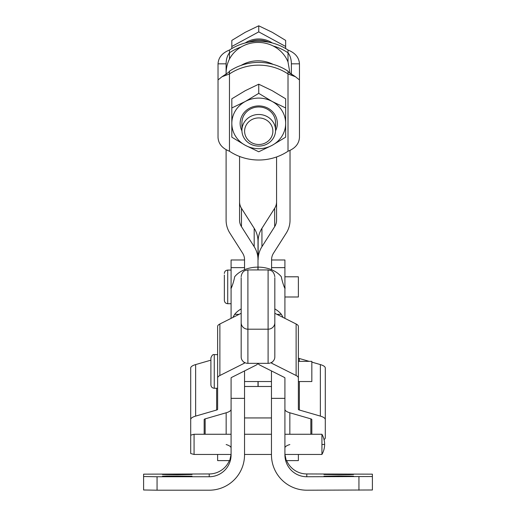<?xml version="1.0" encoding="UTF-8"?>
<svg xmlns="http://www.w3.org/2000/svg" width="516" height="516" viewBox="0 0 516 516"><rect width="100%" height="100%" fill="white"/><g stroke="black" fill="none" stroke-linecap="round" stroke-linejoin="round"><path stroke-width="0.77" d="M244.61 131.212A14.132 13.281 0 0 1 258.742 117.925A14.132 13.281 0 0 1 272.874 131.212A14.132 13.281 0 0 1 258.742 144.493A14.132 13.281 0 0 1 244.61 131.212M275.563 130.29A16.822 15.809 180 0 0 258.742 114.481A16.822 15.809 180 0 0 241.92 130.29A16.822 15.809 180 0 0 258.742 146.099A16.822 15.809 180 0 0 275.563 130.29L275.563 122.789A16.822 15.809 180 0 0 258.742 106.973A16.822 15.809 180 0 0 241.92 122.789L241.92 130.29M275.55 130.864A18.595 17.48 180 0 0 277.337 123.395A18.595 17.48 180 0 0 258.742 105.915A18.595 17.48 180 0 0 240.146 123.395A18.595 17.48 180 0 0 241.927 130.864M272.203 101.484A26.916 25.297 180 0 0 245.281 101.484A26.916 25.297 180 0 0 231.826 123.395A26.916 25.297 180 0 0 235.431 136.043A26.916 25.297 180 0 0 245.281 145.299A26.916 25.297 180 0 0 272.203 145.299A26.916 25.297 180 0 0 285.658 123.395A26.916 25.297 180 0 0 282.052 110.746A26.916 25.297 180 0 0 272.203 101.484L285.658 107.967L285.658 137.179L272.203 145.299L258.742 151.781L245.281 145.299L231.826 137.179L231.826 107.967L245.281 101.484L258.742 93.357L272.203 101.484M231.826 107.967L231.826 98.801L245.281 90.681L258.742 84.198L258.742 93.357M285.658 107.967L285.658 98.801L272.203 90.681L258.742 84.198M229.465 151.227A50.471 47.433 180 0 0 258.742 160.018A50.471 47.433 180 0 0 288.012 151.227C295.249 148.35 299.067 143.751 299.454 137.43L299.454 79.922L295.481 76.749L288.012 73.949A50.471 47.433 180 0 0 258.742 65.151A50.471 47.433 180 0 0 229.465 73.949L222.003 76.749L218.029 79.922L218.029 137.43C218.416 143.751 222.228 148.35 229.465 151.227L229.465 71.189A50.471 47.433 180 0 1 241.178 65.358A50.471 47.433 -0 0 1 258.742 62.397A50.471 47.433 -0 0 1 273.106 64.358A31.966 30.044 180 0 0 258.065 60.824A31.966 30.044 180 0 0 241.178 65.358M244.539 269.694L244.539 259.671A13.461 12.648 180 0 0 242.636 253.182L229.91 233.161A26.916 25.297 0 0 1 226.105 220.19L226.105 149.595M226.105 74.672L226.105 63.829L218.029 63.829C218.416 57.515 222.228 52.916 229.465 50.039L229.465 59.056A31.966 30.044 -0 0 1 241.178 46.962A31.966 30.044 -0 0 1 258.065 42.428A31.966 30.044 -0 0 1 273.106 45.963A50.471 47.433 -0 0 1 288.012 52.793L288.012 50.039C295.249 52.916 299.067 57.515 299.454 63.829L291.379 63.829C291.321 59.25 290.198 55.573 288.012 52.793L288.012 61.972A31.966 30.044 -0 0 0 273.106 45.963M229.465 59.056C227.227 63.52 226.105 68.376 226.105 73.62M241.178 46.962A50.471 47.433 -0 0 0 229.465 52.793C227.285 55.625 226.163 59.308 226.105 63.829M218.029 121.337L218.029 63.829M229.465 50.039A50.471 47.433 -0 0 1 258.742 41.241A50.471 47.433 -0 0 1 288.012 50.039M290.031 73.646L288.012 61.972M291.379 63.829L291.379 74.672M299.454 63.829L299.454 121.337M271.59 269.752L271.59 259.671A13.461 12.648 0 0 1 273.499 253.182L286.225 233.161A26.916 25.297 180 0 0 290.031 220.19L290.031 150.317M276.576 156.961L276.576 220.19A13.461 12.648 0 0 1 274.667 226.672L261.941 246.693A26.916 25.297 180 0 0 258.135 259.671L258.135 241.275A26.916 25.297 0 0 1 261.941 228.304L274.667 208.283A13.461 12.648 180 0 0 276.576 201.795M258.135 381.537L258.135 386.484L271.461 386.484M271.461 398.358L284.916 398.358L284.916 454.873A21.872 21.866 180 0 0 306.788 476.745L372.397 476.526L372.397 489.987L306.788 490.2A35.327 35.327 180 0 1 271.461 454.873L271.461 370.927M244.539 362.484L244.539 362.864A3.367 0.974 0 0 1 244.087 363.348L219.88 375.513A16.822 4.876 180 0 0 217.623 377.951L217.623 409.33A3.367 0.974 0 0 1 216.636 410.02L195.635 416.109A16.822 4.876 180 0 0 190.707 419.56L190.707 453.545L194.074 454.448L194.074 434.259L231.084 434.259M217.623 454.448L217.623 460.607L229.73 460.607L231.058 454.448L194.074 454.448M226.156 444.56A16.822 4.876 0 0 1 231.084 448.011M204.168 434.259L204.168 419.56A3.367 0.974 180 0 1 205.149 418.869L226.156 412.781A16.822 4.876 0 0 0 231.084 409.33L231.084 377.951A3.367 0.974 180 0 1 231.536 377.46L255.749 365.302A16.822 4.876 0 0 0 257.916 363.348M258.084 363.348A16.822 4.876 180 0 0 260.251 365.302L284.464 377.46A3.367 0.974 0 0 1 284.916 377.951L284.916 409.33A16.822 4.876 180 0 0 289.844 412.781L289.844 434.259M310.851 434.259L310.851 418.869L289.844 412.781M310.851 418.869A3.367 0.974 0 0 1 311.832 419.56L311.832 434.259M289.844 444.56A16.822 4.876 180 0 0 284.916 448.011M321.926 454.448A20.272 20.272 0 0 0 324.622 444.353A20.272 0.323 180 0 1 321.926 444.515L321.926 454.448L284.916 454.448L286.27 460.607L298.377 460.607L298.377 454.448M271.461 362.484L271.461 362.864A3.367 0.974 180 0 0 271.913 363.348L296.12 375.513A16.822 4.876 0 0 1 298.377 377.951L298.377 409.33A3.367 0.974 180 0 0 299.364 410.02L320.365 416.109A16.822 4.876 0 0 1 325.293 419.56L325.293 437.781A16.822 4.876 0 0 1 324.061 439.613M241.178 277.679L241.178 356.904A6.727 6.437 0 0 0 247.906 363.348L268.094 363.348A6.727 6.437 0 0 0 274.822 356.904L274.822 277.679M286.644 460.607A21.872 21.866 180 0 0 306.788 473.952L372.397 474.165L372.397 476.526M338.754 475.971L323.945 476.203L349.222 476.371L353.557 476.203L338.754 475.971M338.754 474.249L323.945 474.488L349.222 474.656L353.557 474.488L338.754 474.249M271.59 259.98L284.916 259.98L284.916 314.547M239.559 156.464L239.559 220.19A13.461 12.648 180 0 0 241.469 226.672L254.188 246.693A26.916 25.297 0 0 1 258 259.671L258 241.275A26.916 25.297 180 0 0 254.188 228.304L241.469 208.283A13.461 12.648 0 0 1 239.559 201.795M288.012 151.227L288.012 71.189A50.471 47.433 180 0 0 273.106 64.358M222.003 76.749L228.698 72.272L229.465 71.189M288.012 71.189L288.786 72.272L295.481 76.749M244.539 386.484L258 386.484L258 381.537M258 259.671L258 267.133M284.123 286.406L284.916 286.406L284.916 318.359M284.916 276.802L298.377 276.802L298.377 296.99L284.916 296.99M258.065 269.933L258.065 267.133A26.851 19.227 180 0 1 281.343 276.77C282.123 282.02 285.87 292.05 284.916 287.025L284.851 288.321M244.539 370.927L244.539 454.873A35.327 35.327 0 0 1 209.212 490.2L157.058 490.2L157.058 476.745L143.603 476.526L143.603 489.987L157.058 490.2M271.461 381.537L244.539 381.537M231.084 318.359L231.084 259.98L244.539 259.98M231.877 286.406L231.084 286.406L231.084 287.077M224.35 275.028L224.35 300.357L224.35 275.028M258.065 267.133L257.935 267.133A26.851 19.227 180 0 0 234.657 276.77C233.877 282.02 230.13 292.05 231.084 287.025L231.149 288.321M274.822 308.91A26.851 19.227 -0 0 1 281.343 314.347L276.924 314.347M283.155 317.475L281.343 314.347M239.076 314.347L234.657 314.347L232.845 317.475M234.657 314.347A26.851 19.227 0 0 1 241.178 308.91M217.623 377.951L217.623 326.428A16.822 4.876 180 0 1 219.88 323.99L219.88 375.513M241.178 313.289L219.88 323.99M190.707 419.56L190.707 368.037A16.822 4.876 180 0 1 195.635 364.586L195.635 416.109M217.623 354.621L214.256 354.621L214.256 388.264L217.623 388.264L217.623 409.33M210.896 360.162L195.635 364.586M214.256 354.621C212.998 354.189 211.876 355.311 210.896 357.981L210.896 384.904C211.096 386.942 212.218 388.064 214.256 388.264M231.084 409.33L231.084 454.873A21.872 21.866 0 0 1 209.212 476.745L157.058 476.745M229.356 460.607A21.872 21.866 0 0 1 209.212 473.952L143.603 474.165L143.603 476.526M258.135 241.275L258.135 259.671M244.539 417.941L271.461 417.941M177.246 476.442L166.778 476.371L162.443 476.203L166.778 476.042L192.055 476.203L177.246 476.442M177.246 474.726L162.443 474.488L166.778 474.32L192.055 474.488L177.246 474.726M274.822 313.289L296.12 323.99A16.822 4.876 0 0 1 298.377 326.428L298.377 377.951M298.377 409.33L298.377 357.807A3.367 0.974 180 0 0 299.364 358.497L309.187 361.348M311.832 362.116L320.365 364.586A16.822 4.876 0 0 1 325.293 368.037L325.293 419.56M325.293 437.781L325.293 386.258M298.377 361.348L311.832 361.348L311.832 381.537L298.377 381.537M268.694 42.177A23.555 22.136 180 0 0 248.789 42.177M272.3 42.989A23.555 22.136 180 0 0 245.184 42.989M231.826 48.549L231.826 46.479L258.742 31.876L285.658 46.479L285.658 48.549M285.658 46.479L285.658 40.403L272.203 32.282L258.742 25.8L245.281 32.282L231.826 40.403L231.826 46.479M258.742 31.876L258.742 25.8M321.926 444.515L321.926 434.259L284.916 434.259M241.178 322.758A6.727 6.437 0 0 0 247.906 329.195L247.906 269.933L245.087 270.552C245.132 270.487 241.746 271.616 241.178 276.666M247.906 269.933L268.094 269.933L268.094 329.195A6.727 6.437 0 0 0 274.822 322.758M247.906 363.348L247.906 329.195L268.094 329.195L268.094 363.348M306.788 476.745L306.788 473.952M358.942 490.2L358.942 476.745M271.59 267.623L284.916 267.623M231.084 267.623L244.539 267.623M231.084 303.718L227.717 303.718L227.717 270.074C225.673 270.274 224.55 271.397 224.35 273.435M257.935 267.133L257.935 269.933M244.087 363.348L244.087 362.213M226.156 434.259L226.156 412.781M205.149 418.869L205.149 434.259M216.636 410.02L216.636 388.264M209.212 476.745L209.212 473.952M274.667 208.283L274.667 226.672M261.941 228.304L261.941 246.693M241.469 208.283L241.469 226.672M254.188 228.304L254.188 246.693M296.12 375.513L296.12 323.99M271.913 362.213L271.913 363.348M320.365 416.109L320.365 364.586M299.364 358.497L299.364 361.348M299.364 381.537L299.364 410.02M268.094 269.933L270.861 270.532C270.777 270.603 273.886 270.984 274.822 276.666M227.717 303.718C225.673 303.518 224.55 302.402 224.35 300.357M227.717 270.074L231.084 270.074M231.084 398.358L244.539 398.358M190.707 435.162L194.074 434.259M271.461 434.259L244.539 434.259M271.461 454.448L244.539 454.448M324.622 444.353A20.272 20.272 0 0 0 321.926 434.259"/></g></svg>
